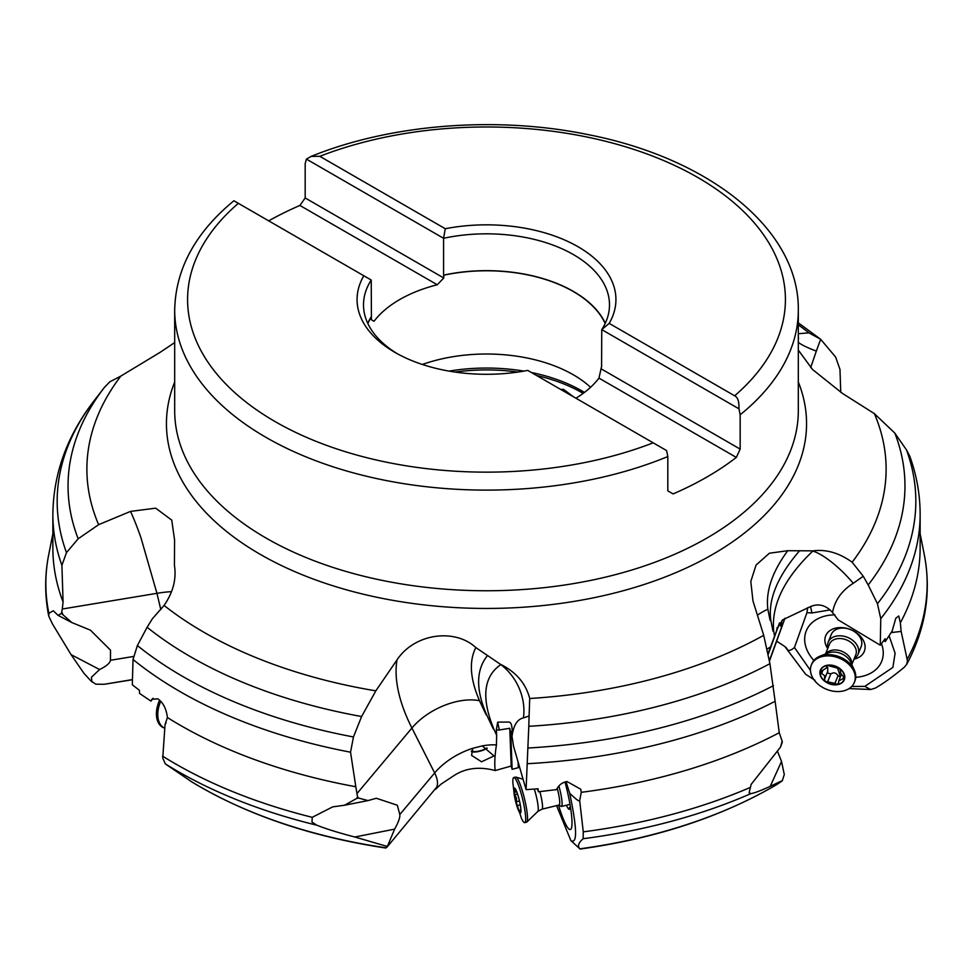 <?xml version="1.0" encoding="UTF-8"?>
<svg xmlns="http://www.w3.org/2000/svg" width="974" height="974" viewBox="0 0 974 974"><rect width="100%" height="100%" fill="white"/><g stroke="black" fill="none" stroke-linecap="round" stroke-linejoin="round"><path stroke-width="1.46" d="M814.995 680.315L805.608 674.239L784.874 646.541L776.716 641.196M849.097 688.581L870.646 689.507L864.815 686.378L851.702 686.463M810.453 670.416L794.443 647.491L806.947 612.695L807.702 607.691M784.874 646.541L786.834 648.38C787.735 651.363 790.267 651.07 794.443 647.491M784.959 618.247L769.521 660.896M870.646 689.507L875.212 688.131C882.968 683.809 892.671 676.845 904.31 667.239L906.648 664.463L907.464 660.835L901.145 631.432L891.21 632.576M889.14 635.876L895.106 653.262L892.878 667.409L864.815 686.378M810.551 606.546L811.939 612.963L806.947 612.695M811.939 612.963L830.152 609.919M834.925 614.862A40.664 29.476 -158.1 0 0 828.07 615.434A40.664 29.476 -158.1 0 0 813.874 660.445M855.744 677.307A40.664 29.476 -158.1 0 0 859.872 676.833A40.664 29.476 -158.1 0 0 881.482 643.656M784.886 618.295L769.509 660.81M783.072 623.08L769.448 660.457M779.504 622.97L768.352 653.992M781.404 627.195L779.541 622.849L768.206 653.225M580.09 849.036L570.886 840.611L556.568 805.632M519.556 767.329L512.129 769.314L511.204 766.039L495.218 770.544C479.391 766.355 465.669 768.023 454.067 775.523L441.052 784.131L435.427 789.366M160.832 609.675L156.948 593.324L62.275 609.018L61.435 613.474L71.881 622.569L90.46 630.19L110.512 650.157L110.439 660.287C110.025 663.063 106.41 666.143 99.579 669.54L91.446 677.234L91.836 681.362L90.825 680.838L95.793 684.174L104.096 684.296L132.233 679.767M90.825 680.838L83.947 673.314L71.078 654.638L99.579 669.54M61.435 613.474L58.026 615.337L53.29 610.759L48.858 613.352L48.737 616.079L52.462 623.957L71.078 654.638M62.275 609.018L63.079 602.029A433.637 250.367 180 0 1 52.864 548.009L52.864 514.455C53.314 473.474 67.218 435.354 94.588 400.119A429.327 247.871 0 0 0 57.174 501.306A429.327 247.871 0 0 0 66.475 552.611L61.91 565.346A433.637 250.367 180 0 1 52.864 514.455M62.774 614.18L61.91 612.342M63.079 602.029L61.91 565.346M153.088 698.236L150.933 701.11L139.599 693.451L139.367 690.249L132.318 684.795L133.024 659.483L137.371 645.555L147.111 627.268L152.334 618.831L164.07 605.438C173.129 592.314 176.586 578.933 174.419 565.285L174.577 540.022L171.741 520.116L155.694 508.172L130.528 511.399L98.63 524.669L78.176 538.78L66.475 552.611M104.815 386.909A418.455 241.601 0 0 0 104.498 387.311L109.745 381.869L120.849 376.074L159.98 352.43L174.687 342.58M863.256 576.255L852.153 562.217C839.259 552.928 826.22 549.141 813.022 550.846L812.815 551.041A51.561 15.73 -132.1 0 1 853.285 583.292L863.256 576.255L868.187 584.972A418.455 241.601 0 0 0 904.968 485.941A418.455 241.601 0 0 0 894.826 433.101L874.372 413.633L842.461 393.423L812.547 369.499L798.315 350.104M798.315 342.751L798.315 341.594M798.315 337.272L798.315 338.441M798.497 342.471A51.561 7.512 -165.4 0 0 816.334 351.09L820.668 339.281L808.931 332.852L798.315 333.729M560.537 389.344L563.593 389.405L573.406 396.771M590.561 387.287A122.761 70.883 0 0 0 422.339 364.471M605.171 323.502A122.761 70.883 0 0 0 443.754 275.216L443.754 277.98L437.265 284.761A122.761 70.883 0 0 0 399.693 299.566A122.761 70.883 0 0 0 374.04 321.262L371.411 319.752L371.411 316.988A122.761 70.883 0 0 0 367.831 323.502M653.189 442.829A298.921 172.581 180 0 1 275.131 421.596A298.921 172.581 180 0 1 238.362 203.335L363.813 275.764A129.432 74.73 0 0 0 394.969 352.405A129.432 74.73 0 0 0 527.738 370.4L666.593 450.572L667.823 456.55L667.823 490.884L673.095 493.915A311.814 180.02 180 0 0 706.99 476.98A311.814 180.02 180 0 0 736.32 457.415L598.961 378.107L601.591 366.346A122.761 70.883 0 0 0 601.762 366.066M238.362 203.335L234.064 200.851M363.813 275.764L371.24 280.049L371.411 316.988M371.24 280.049A122.992 71.005 0 0 0 363.509 304.825A122.992 71.005 0 0 0 397.307 353.72M319.813 156.303A298.921 172.581 180 0 1 697.871 177.536A298.921 172.581 180 0 1 734.639 395.797L609.188 323.38A129.432 74.73 0 0 0 578.02 246.726A129.432 74.73 0 0 0 445.264 228.732L319.813 156.303L311.144 156.4C390.927 123.966 496.886 115.736 588.284 134.655C709.401 158.287 799.337 229.401 798.315 310.085L798.315 410.736A311.814 180.02 0 0 1 706.99 538.025A311.814 180.02 0 0 1 367.174 577.058A311.814 180.02 0 0 1 174.687 410.736L174.687 310.085A311.814 180.02 0 0 0 343.871 470.174A311.814 180.02 0 0 0 667.823 456.55M268.714 220.855A311.814 180.02 180 0 1 299.907 205.453L305.179 197.965L305.179 163.632L306.408 159.091L443.584 238.289L443.584 275.118A122.992 71.005 180 0 1 605.28 323.246M798.315 310.085A311.814 180.02 180 0 1 740.167 414.778L740.167 449.111L736.32 457.415M147.111 627.268A418.455 241.601 0 0 0 361.598 716.523L375.83 690.846L397.002 659.873C414.778 633.173 454.919 628.169 475.823 647.564L500.843 664.572C483.457 676.565 481.132 698.066 493.855 729.063L496.643 735.236L496.448 744.903C494.78 755.568 494.366 764.115 495.218 770.544M500.819 664.585A51.561 44 -118.8 0 1 523.452 717.875L529.089 716.024L529.722 698.504C525.887 683.638 516.293 672.304 500.94 664.499M529.089 716.024L528.797 726.3A418.455 241.601 0 0 0 769.923 663.684L763.713 635.328L752.963 600.897L750.808 581.466L756.055 565.066L769.423 553.208L787.747 550.712L813.022 550.846M150.933 701.11L151.822 699.344L157.776 698.821C163.06 702.327 166.274 708.561 167.418 717.546A433.637 250.367 0 0 0 355.814 786.736L350.543 752.196A433.637 250.367 180 0 1 133.024 659.483M191.781 781.879L165.324 763.884L162.743 758.04L165.044 724.619L167.418 717.546M165.507 723.913L166.079 722.781M356.971 793.603L357.58 796.842L356.715 798.424L344.613 805.218L332.67 806.886L312.228 817.32L311.997 822.08L316.818 825.197C326.241 828.947 338.915 832.892 354.84 837.007L394.604 829.142C398.5 822.178 400.229 817.308 399.803 814.544L434.66 772.954L411.917 728.028L356.971 793.603L355.814 786.736M356.715 798.424L358.578 798.059L357.58 796.842M358.578 798.059L368.026 800.591L376.293 798.266L397.307 805.218L399.803 814.544M361.598 716.523L353.452 736.965L350.543 752.196M487.597 655.429C475.957 669.759 475.653 689.58 486.671 714.879A51.561 29.33 153.1 0 0 486.136 714.782L479.488 700.696C470.065 678.768 468.859 661.054 475.848 647.576M486.671 714.879L493.319 728.966A51.561 29.33 153.1 0 1 493.855 729.063M523.452 717.875C517.255 719.262 513.456 725.435 512.032 736.368L513.505 746.084L526.082 789.658L528.797 726.3M537.478 788.83L538.403 791.777L556.568 789.61C558.759 785.044 562.254 782.353 567.051 781.55L580.76 789.244L581.259 792.325A433.637 250.367 0 0 0 779.249 732.716L775.121 701.304A433.637 250.367 180 0 1 527.299 763.713M526.082 789.658L538.013 788.782L538.403 791.777M566.077 781.745L569.68 793.213C575.756 799.155 579.092 801.651 579.688 800.701L581.259 792.325M779.249 732.716L782.171 741.263L780.491 747.107L751.185 784.338L749.128 792.702L750.857 793.64C754.314 793.092 760.791 790.657 770.264 786.31L781.525 761.437L784.289 774.5L782.28 780.771M579.688 800.701L583.268 831.845A440.65 254.409 0 0 0 749.87 787.613M781.769 743.272L782.171 741.263M782.305 742.103L780.491 747.107M769.923 663.684L775.121 701.304M799.63 550.687C777.629 576.231 768.011 599.351 770.763 620.073A51.561 42.016 165 0 0 770.105 620.377L767.853 609.249C765.637 591.194 772.272 571.689 787.771 550.712M812.815 551.041C784.387 578.288 771.335 604.903 773.66 630.896L774.488 635.864M770.763 620.073L773.003 631.201A51.561 42.016 165 0 1 773.66 630.896M853.285 583.292C841.694 590.621 834.779 600.361 832.526 612.512L838.127 619.866L880.265 645.214L880.776 618.685L877.452 603.746L868.187 584.972M883.747 640.649L885.293 641.549L892.147 631.042L895.788 618.271L898.734 615.982L900.353 622.788A433.637 250.367 0 0 0 920.138 548.009L920.138 514.455A433.637 250.367 180 0 1 880.776 618.685M880.265 645.214L885.147 638.737L885.293 641.549M901.145 631.432L900.353 622.788M894.826 433.101L906.526 450L909.765 456.173C916.656 475.215 920.113 494.646 920.138 514.455M798.315 343.116L798.546 342.3M798.315 338.964L798.583 337.978M840.757 392.327L839.978 369.438L835.631 357.056L820.668 339.281L798.315 322.857M816.334 351.09L810.685 367.588M777.021 627.646L777.094 628.827M832.526 612.512C825.842 605.024 818.33 603.113 810.027 606.802L782.621 619.878L776.716 629.484M781.891 781.124L776.448 784.752C721.174 817.003 655.733 838.444 580.114 849.06M777.739 751.891L781.525 761.437M776.887 784.484A405.817 234.296 0 0 1 773.526 786.444A405.817 234.296 0 0 1 773.466 786.481A405.817 234.296 0 0 1 579.871 848.829L579.871 848.829C577.314 846.26 578.41 842.887 583.146 838.724L583.268 831.845M781.318 781.051L770.264 786.31M569.68 793.213C577.107 828.521 577.509 844.324 570.886 840.611M558.504 805.169A40.664 6.124 -103.6 0 0 568.487 828.606A40.664 6.124 -103.6 0 0 571.166 828.777A40.664 6.124 -103.6 0 0 565.017 782.037M518.119 762.301L518.314 767.658M512.312 733.215L510.778 733.592L512.129 769.314M510.778 733.592L509.779 728.284L511.204 766.039M499.333 729.976A6.075 3.579 -20 0 1 496.35 729.696L497.665 722.306L499.333 729.976L509.779 728.284M496.35 729.696L496.643 735.236M386.897 847.27L436.802 787.041C438.178 783.303 437.472 778.603 434.66 772.954L434.66 772.954A51.561 29.33 153.1 0 1 472.78 748.3L471.574 755.374L481.533 761.802L494.001 755.921L482.252 745.914A51.561 29.33 153.1 0 1 496.448 744.903M91.836 681.362L92.384 682.263M191.16 781.501A405.817 234.296 0 0 0 386.191 847.843L387.189 846.735L385.521 848.001C310.377 836.581 245.692 814.483 191.464 781.696M386.215 846.163L387.189 846.735L387.615 845.882L386.215 846.163L354.84 837.007M387.615 845.882L394.604 829.142M472.78 748.3L482.252 745.914M498.067 722.111L508.745 722.051C511.508 722.063 512.604 726.835 512.032 736.368M487.231 748.202A10.629 3.713 -17.1 0 1 478.368 751.575A10.629 3.713 -17.1 0 1 471.367 751.587M471.538 750.869A9.667 3.372 162.9 0 0 478.538 751.185A9.667 3.372 162.9 0 0 486.842 747.959M570.314 806.229A20.819 3.141 76.4 0 1 569.753 809.138A20.819 3.141 76.4 0 1 568.512 808.87A20.819 3.141 76.4 0 1 567.757 807.848A20.819 3.141 76.4 0 1 566.405 805.242M575.951 398.232A122.761 70.883 0 0 0 598.961 378.107M437.265 284.761L299.907 205.453M443.754 277.98L305.179 197.965M601.591 366.346L601.762 329.614A122.992 71.005 0 0 0 609.493 304.825A122.992 71.005 0 0 0 443.584 238.289L445.264 228.732M601.591 369.097L740.167 449.111M740.167 414.778L738.937 408.8L601.762 329.614L609.188 323.38M734.639 395.797C737.768 397.185 739.205 401.519 738.937 408.8M311.144 156.4L306.408 159.091M827.705 648.562A20.819 15.097 21.9 0 1 836.849 627.889A20.819 15.097 21.9 0 1 836.946 627.865A20.819 15.097 21.9 0 1 861.698 637.836A20.819 15.097 21.9 0 1 854.003 659.154M828.192 642.17A16.108 11.676 -158.1 0 1 842.108 635.949A16.108 11.676 -158.1 0 1 857.376 645.811A16.108 11.676 21.9 0 1 858.082 654.211L861.199 646.48A16.108 11.676 -158.1 0 0 856.511 633.173A16.108 11.676 -158.1 0 0 839.953 628.291A16.108 11.676 -158.1 0 0 831.309 634.439L828.192 642.17A16.108 11.676 -158.1 0 0 827.912 648.039M858.082 654.211A16.108 11.676 21.9 0 1 854.222 658.631M825.526 653.98L829.495 644.131A14.172 10.276 -158.1 0 1 841.731 638.652A14.172 10.276 -158.1 0 1 855.172 647.333A14.172 10.276 21.9 0 1 855.793 654.723L851.824 664.572M853.857 669.065A23.206 16.814 21.9 0 1 854.259 669.905A23.206 16.814 21.9 0 1 854.868 681.155L854.368 682.397A23.206 16.814 21.9 0 1 834.341 691.345A23.206 16.814 21.9 0 1 812.353 677.149A23.206 16.814 -158.1 0 1 811.33 665.059L811.829 663.818A23.206 16.814 -158.1 0 1 820.071 656.123A23.206 16.814 -158.1 0 1 853.857 669.065M811.33 665.059A23.206 16.814 -158.1 0 1 831.37 656.099A23.206 16.814 -158.1 0 1 853.358 670.295A23.206 16.814 21.9 0 1 854.368 682.397M843.74 673.058A12.893 9.338 21.9 0 1 837.396 684.685A12.893 9.338 21.9 0 1 820.96 676.869A12.893 9.338 21.9 0 1 827.316 665.23A12.893 9.338 21.9 0 1 843.74 673.058M838.468 683.553L838.845 680.777L844.47 678.099A12.601 9.131 -158.1 0 0 839.539 668.59A12.601 9.131 -158.1 0 0 827.425 665.449A12.601 9.131 -158.1 0 0 820.242 671.816A12.601 9.131 -158.1 0 0 825.173 681.337A12.601 9.131 -158.1 0 0 837.287 684.479A12.601 9.131 -158.1 0 0 844.47 678.099L840.599 673.01L840.428 670.075M840.221 669.308L840.343 670.331L839.539 668.59L827.425 665.449L826.293 668.091L820.242 671.816L820.425 672.62L824.613 675.688L824.564 679.109L827.815 671.074L827.523 673.071L830.846 673.85C833.793 672.109 836.191 672.73 838.03 675.712L834.949 683.358L837.287 684.479L838.577 682.75M840.343 677.052L838.03 675.712M827.644 671.463L827.79 667.799L826.853 666.691M834.949 683.358L825.173 681.337L824.491 679.255M558.869 785.945A16.108 2.423 -103.6 0 1 560.89 794.236A16.108 2.423 76.4 0 1 561.438 806.448A16.108 2.423 76.4 0 1 561.036 806.35L558.966 805.06M557.225 788.246A14.172 2.131 -103.6 0 1 558.65 794.273A14.172 2.131 76.4 0 1 559.125 805.011L541.958 809.175A14.172 2.131 76.4 0 0 541.471 798.436A14.172 2.131 -103.6 0 0 539.839 791.643M525.79 804.609A23.206 3.494 76.4 0 1 526.861 822.032A23.206 3.494 76.4 0 1 526.581 822.19L524.718 822.64A23.206 3.494 76.4 0 1 521.419 818.233L514.649 797.182L512.872 782.974A23.206 3.494 -103.6 0 1 513.785 777.544L515.648 777.094A23.206 3.494 -103.6 0 1 515.964 777.106A23.206 3.494 -103.6 0 1 525.79 804.609M513.785 777.544A23.206 3.494 -103.6 0 1 523.939 805.06A23.206 3.494 76.4 0 1 524.718 822.64M519.994 803.306A12.893 1.936 76.4 0 1 519.86 812.766A12.893 1.936 76.4 0 1 514.796 797.791A12.893 1.936 76.4 0 1 514.942 788.319A12.893 1.936 76.4 0 1 519.994 803.306M520.798 808.858A12.601 1.899 -103.6 0 0 518.399 796.902A12.601 1.899 -103.6 0 0 516.001 790.206A12.601 1.899 -103.6 0 0 515.003 788.587A12.601 1.899 -103.6 0 0 514.004 792.227A12.601 1.899 -103.6 0 0 516.403 804.183A12.601 1.899 -103.6 0 0 519.799 812.499A12.601 1.899 -103.6 0 0 520.895 810.368A12.601 1.899 -103.6 0 0 520.798 808.858M520.871 809.199L519.909 812.547M515.563 789.464L514.004 792.227L516.488 798.388L516.403 804.183L519.799 812.499M516.744 791.911L514.004 792.227M515.234 789.549L515.003 788.587L515.234 789.549M516.39 791.071L515.003 788.587M160.747 701.304A23.206 14.707 -65.4 0 0 158.445 708.354A23.206 14.707 114.6 0 0 164.338 728.065L163.255 727.578A23.206 14.707 114.6 0 1 157.082 707.733A23.206 14.707 -65.4 0 1 159.614 700.196M767.329 648.964A51.561 42.016 165 0 1 770.495 646.931M48.858 613.352A440.65 254.409 180 0 1 48.7 554.754C44.67 575.196 44.682 595.638 48.737 616.079M110.439 660.287L133.45 656.476M171.521 591.632A51.561 14.927 -13.4 0 0 156.948 593.324L140.938 537.685A180.47 40.019 80.6 0 0 130.553 511.399M120.849 376.074A399.62 230.716 0 0 0 86.881 469.151A399.62 230.716 0 0 0 98.63 524.669M798.315 381.991A320.056 184.78 180 0 1 806.557 423.666A320.056 184.78 0 0 1 486.501 608.446A320.056 184.78 0 0 1 166.444 423.666A320.056 184.78 180 0 1 174.687 381.991M852.153 562.217A399.62 230.716 0 0 0 886.121 469.151A399.62 230.716 0 0 0 874.372 413.633M808.931 332.852A399.62 230.716 0 0 0 798.315 324.853M583.158 393.386A135.337 78.139 0 0 0 536.504 375.465M517.9 372.068A135.337 78.139 0 0 0 455.102 372.068M584.437 392.425A134.729 77.786 0 0 0 531.366 372.494M523.89 371.106A134.729 77.786 0 0 0 449.111 371.106M367.746 323.319A122.931 70.968 180 0 1 371.289 316.915M371.24 316.83A122.992 71.005 0 0 0 367.709 323.222M164.07 605.438A399.62 230.716 0 0 0 375.83 690.846M529.722 698.504A399.62 230.716 0 0 0 763.713 635.328M162.585 756.128A440.65 254.409 0 0 0 312.228 817.32M479.488 700.696A51.561 29.33 -26.9 0 0 411.917 728.028C403.772 711.897 398.756 696.8 396.868 682.737A180.47 89.279 39.9 0 1 397.002 659.873M353.452 736.965A429.327 247.871 180 0 1 137.371 645.555M773.478 685.659A429.327 247.871 180 0 1 528.322 747.995M767.853 609.249A51.561 42.016 -15 0 0 757.37 615.227M907.184 659.361A440.65 254.409 0 0 0 924.302 554.754C931.509 592.289 925.617 628.851 906.648 664.463M906.526 450A429.327 247.871 180 0 1 915.828 501.306A429.327 247.871 180 0 1 877.452 603.746M780.758 625.929L782.134 620.28M750.857 793.64A437.46 252.57 180 0 1 583.146 838.724M105.289 684.101L132.233 679.633M316.818 825.197A437.46 252.57 180 0 1 165.324 763.884M510.449 731.998L512.361 731.182M570.314 806.606A25.774 24.642 -43.3 0 1 568.512 808.87M94.588 400.119L104.498 387.311A418.455 241.601 0 0 0 68.046 485.941A418.455 241.601 0 0 0 78.176 538.78M836.849 627.889A25.774 11.445 -99.5 0 1 839.953 628.291M825.842 653.846A14.172 10.276 -158.1 0 1 838.431 650.291A14.172 10.276 -158.1 0 1 850.57 658.753A14.172 10.276 21.9 0 1 851.678 664.256M820.071 656.123L827.937 653.03A15.474 11.213 -158.1 0 1 850.472 661.65A15.474 11.213 21.9 0 1 850.74 662.21L854.259 669.905M843.837 676.492L842.839 678.975M837.396 667.908A25.214 11.201 -99.5 0 1 840.27 677.064M821.63 673.46L822.884 670.343M827.766 681.496L830.846 673.85M534.3 789.098A15.474 2.325 -103.6 0 1 537.1 799.837A15.474 2.325 76.4 0 1 537.806 811.452L541.958 809.175M520.42 810.258L519.446 810.49M514.905 794.638L517.511 794.017M516.33 801.748L519.459 800.981M517.425 805.559L520.25 804.865M52.864 533.752L48.7 554.754M233.918 200.766C195.299 232.591 175.563 269.043 174.687 310.085M920.138 533.752L924.302 554.754M368.026 800.591L344.613 805.218M71.881 622.569L58.026 615.337M841.451 674.3L838.845 680.777M827.352 665.461L826.293 668.091M561.438 806.448L569.997 804.366M537.806 811.452L526.861 822.032M523.014 779.237L515.964 777.106"/></g></svg>
